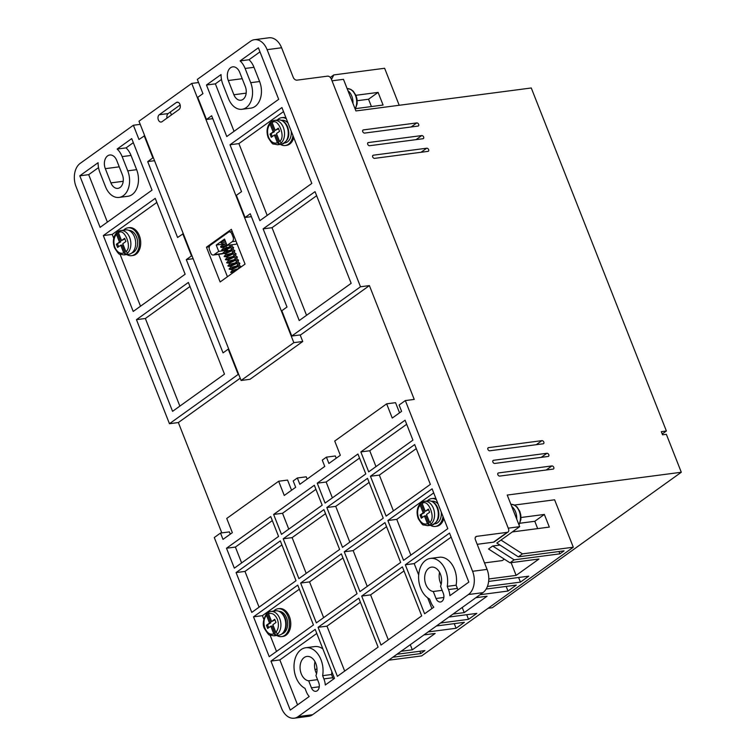 <?xml version="1.0" encoding="UTF-8"?>
<svg xmlns="http://www.w3.org/2000/svg" width="756" height="756" viewBox="0 0 756 756"><rect width="100%" height="100%" fill="white"/><g stroke="black" fill="none" stroke-linecap="round" stroke-linejoin="round"><path stroke-width="1.13" d="M270.78 626.195L272.056 626.034L275.723 635.342A12.285 8.392 82.5 0 1 274.041 635.834L278.87 635.201A12.285 8.392 -97.5 0 0 284.54 617.803A12.285 8.392 -97.5 0 0 275.675 610.839L270.846 611.462A12.285 8.392 82.5 0 1 279.711 618.436A12.285 8.392 82.5 0 1 277.802 633.859A12.285 8.392 -97.5 0 1 275.723 635.342L273.823 633.906L270.78 626.195L267.671 628.434L266.424 625.269L269.533 623.038L266.452 615.204L266.774 613.541L268.852 612.058L268.531 613.721L271.612 621.545L274.73 619.315L275.978 622.471L272.859 624.711L275.893 632.422L277.802 633.859M274.381 135.059L275.647 134.899L279.342 144.264L277.443 142.837L274.381 135.059L271.262 137.299L270.015 134.133L273.133 131.903L270.072 124.135L270.714 122.368L274.409 131.733L270.015 134.133M120.714 245.218L121.981 245.048L125.676 254.422L123.776 252.986L120.714 245.218L117.596 247.448L116.348 244.292L119.467 242.052L116.405 234.284L117.048 232.517L120.733 241.892L116.348 244.292M274.041 635.834L269.835 635.049C269.316 635.635 267.558 633.537 264.581 628.756C262.304 624.966 262.975 619.939 266.584 613.692L267.114 613.494L270.809 622.868L266.424 625.269M268.994 612.039A12.285 8.392 82.5 0 1 270.846 611.462L268.852 612.058M424.428 515.989L425.704 515.819L429.389 525.193L427.49 523.757L424.428 515.989L421.309 518.219L420.071 515.053L423.18 512.823L420.119 505.055L420.761 503.288L424.456 512.653L420.071 515.053M308.675 680.806A12.285 8.392 82.5 0 1 301.266 673.823A12.285 8.392 82.5 0 1 306.936 656.435A12.285 8.392 82.5 0 1 315.8 663.409A12.285 8.392 82.5 0 1 315.942 675.59L318.701 682.611A6.143 4.196 82.5 0 1 315.866 691.305A6.143 4.196 82.5 0 1 311.434 687.818L308.675 680.806L317.539 679.644M314.987 661.661A12.285 8.392 -97.5 0 0 315.753 671.933A12.285 8.392 -97.5 0 0 316.566 673.672M433.273 591.485A12.285 8.392 82.5 0 1 425.864 584.511A12.285 8.392 82.5 0 1 431.534 567.123A12.285 8.392 82.5 0 1 440.398 574.087A12.285 8.392 82.5 0 1 440.54 586.278L443.3 593.29A6.143 4.196 82.5 0 1 440.464 601.993A6.143 4.196 82.5 0 1 436.032 598.506L433.273 591.485L442.137 590.332M439.586 572.349A12.285 8.392 -97.5 0 0 440.351 582.611A12.285 8.392 -97.5 0 0 441.154 584.36M350.075 96.088A14.043 9.592 -97.5 0 0 349.924 95.71A14.043 9.592 -97.5 0 0 349.773 95.341M513.834 511.821A14.043 9.592 -97.5 0 0 513.683 511.443A14.043 9.592 -97.5 0 0 513.532 511.065M179.947 104.366A3.865 2.637 82.5 0 1 179.04 109.478L162.011 121.688A3.865 2.637 82.5 0 1 161.141 122.037A3.865 2.637 82.5 0 1 158.146 119.212A3.865 2.637 82.5 0 1 159.27 114.732L176.299 102.523A3.865 2.637 82.5 0 1 177.169 102.173A3.865 2.637 82.5 0 1 179.947 104.366M322.632 675.675A21.064 14.392 -97.5 0 0 320.988 659.686A21.064 14.392 -97.5 0 0 305.802 647.731A21.064 14.392 -97.5 0 0 296.078 677.546A21.064 14.392 -97.5 0 0 304.98 688.329L306.246 691.542A14.922 10.197 -97.5 0 0 309.204 696.512L290.257 710.101L270.95 661.094L315.186 629.389L334.483 678.387L325.297 684.983A14.922 10.197 -97.5 0 0 323.899 678.888L322.632 675.675L331.525 674.513A21.064 14.392 -97.5 0 0 331.875 671.753M322.869 648.894A21.064 14.392 -97.5 0 0 314.694 646.569L305.802 647.731M447.231 586.363L456.123 585.201A21.064 14.392 -97.5 0 0 454.479 569.202A21.064 14.392 -97.5 0 0 439.293 557.257L430.391 558.419A21.064 14.392 -97.5 0 0 420.667 588.234A21.064 14.392 -97.5 0 0 429.578 599.017L430.844 602.23A14.922 10.197 -97.5 0 0 433.802 607.2L424.607 613.787L405.31 564.789L449.536 533.074L468.843 582.082L449.886 595.671A14.922 10.197 -97.5 0 0 448.497 589.576L447.231 586.363A21.064 14.392 -97.5 0 0 445.586 570.374A21.064 14.392 -97.5 0 0 430.391 558.419M546.201 470.005L551.88 465.932A1.758 1.2 -125.6 0 1 553.638 467.076A1.758 1.2 -125.6 0 1 553.524 468.947A1.758 1.2 -125.6 0 1 553.118 469.098L499.754 476.082A1.758 1.2 -125.6 0 1 497.864 474.673A1.758 1.2 -125.6 0 1 498.109 473.076A1.758 1.2 -125.6 0 1 498.506 472.925L497.835 473.407M416.065 139.633L421.744 135.57A1.758 1.2 -125.6 0 1 423.502 136.704A1.758 1.2 -125.6 0 1 423.388 138.575A1.758 1.2 -125.6 0 1 422.982 138.726L369.618 145.719A1.758 1.2 -125.6 0 1 367.728 144.301A1.758 1.2 -125.6 0 1 367.974 142.714A1.758 1.2 -125.6 0 1 368.37 142.553L367.7 143.035M536.24 444.708L541.91 440.644A1.758 1.2 -125.6 0 1 543.677 441.787A1.758 1.2 -125.6 0 1 543.564 443.649A1.758 1.2 -125.6 0 1 543.158 443.8L489.793 450.793A1.758 1.2 -125.6 0 1 487.903 449.376A1.758 1.2 -125.6 0 1 488.149 447.788A1.758 1.2 -125.6 0 1 488.546 447.637L487.875 448.119M541.22 457.361L546.9 453.288A1.758 1.2 -125.6 0 1 548.658 454.432A1.758 1.2 -125.6 0 1 548.544 456.293A1.758 1.2 -125.6 0 1 548.138 456.454L494.774 463.437A1.758 1.2 -125.6 0 1 492.884 462.029A1.758 1.2 -125.6 0 1 493.129 460.432A1.758 1.2 -125.6 0 1 493.526 460.281L492.855 460.763M411.084 126.989L416.764 122.916A1.758 1.2 -125.6 0 1 418.522 124.06A1.758 1.2 -125.6 0 1 418.408 125.931A1.758 1.2 -125.6 0 1 418.002 126.082L364.638 133.075A1.758 1.2 -125.6 0 1 362.748 131.657A1.758 1.2 -125.6 0 1 362.993 130.06A1.758 1.2 -125.6 0 1 363.39 129.909L362.719 130.391M421.045 152.277L426.724 148.214A1.758 1.2 -125.6 0 1 428.491 149.348A1.758 1.2 -125.6 0 1 428.368 151.219A1.758 1.2 -125.6 0 1 427.972 151.37L374.598 158.363A1.758 1.2 -125.6 0 1 372.708 156.946A1.758 1.2 -125.6 0 1 372.954 155.358A1.758 1.2 -125.6 0 1 373.36 155.197L372.68 155.689M221.829 242.591L220.818 242.723L220.95 242.062L225.118 240.521M292.95 135.56A14.043 9.592 82.5 0 1 285.258 145.53A14.043 9.592 82.5 0 1 280.429 144.387M293.772 137.639A14.043 9.592 82.5 0 1 286.533 145.36L285.258 145.53M123.568 230.183A14.043 9.592 82.5 0 1 127.944 227.839A14.043 9.592 82.5 0 1 138.074 235.806A14.043 9.592 82.5 0 1 131.591 255.679A14.043 9.592 82.5 0 1 126.753 254.545M127.944 227.839L129.21 227.669A14.043 9.592 82.5 0 1 139.34 235.636A14.043 9.592 82.5 0 1 132.858 255.519L131.591 255.679M273.615 611.103A14.043 9.592 82.5 0 1 277.991 608.76A14.043 9.592 82.5 0 1 288.121 616.726A14.043 9.592 82.5 0 1 281.638 636.609A14.043 9.592 82.5 0 1 276.809 635.465M277.991 608.76L279.266 608.599A14.043 9.592 82.5 0 1 289.397 616.565A14.043 9.592 82.5 0 1 282.914 636.439L281.638 636.609M443.007 516.48A14.043 9.592 82.5 0 1 435.305 526.45A14.043 9.592 82.5 0 1 430.476 525.316M443.819 518.559A14.043 9.592 82.5 0 1 436.581 526.28L435.305 526.45M291.23 131.185A11.406 7.796 82.5 0 1 284.917 142.922L284.596 142.96M131.846 252.958A11.406 7.796 -97.5 0 0 136.515 236.921A11.406 7.796 -97.5 0 0 128.898 230.4M281.903 633.878A11.406 7.796 -97.5 0 0 286.562 617.841A11.406 7.796 -97.5 0 0 278.945 611.33M441.277 512.114A11.406 7.796 82.5 0 1 434.965 523.842L434.653 523.88M272.264 121.149A12.285 8.392 -97.5 0 0 270.714 122.368L270.204 122.614C266.849 126.724 266.178 131.742 268.2 137.677C271.177 142.459 272.935 144.557 273.464 143.98L277.66 144.755A12.285 8.392 82.5 0 0 279.342 144.264A12.285 8.392 -97.5 0 0 281.421 142.78L279.522 141.344L276.46 133.576L279.569 131.346L278.321 128.18L275.212 130.41L272.151 122.642C278.076 117.038 286.278 137.847 279.522 141.344M128.822 254.271A12.285 8.392 -97.5 0 0 134.492 236.883A12.285 8.392 -97.5 0 0 125.628 229.909L120.799 230.542A12.285 8.392 82.5 0 1 129.663 237.516A12.285 8.392 82.5 0 1 127.745 252.929A12.285 8.392 -97.5 0 1 125.676 254.422A12.285 8.392 82.5 0 1 123.993 254.904L128.822 254.271M422.311 502.069A12.285 8.392 -97.5 0 0 420.761 503.288L420.251 503.534C416.896 507.645 416.225 512.672 418.248 518.607C421.224 523.379 422.982 525.477 423.511 524.9L427.707 525.675A12.285 8.392 82.5 0 0 429.389 525.193A12.285 8.392 -97.5 0 0 431.468 523.7L429.569 522.264L426.507 514.496L429.616 512.266L428.378 509.1L425.259 511.339L422.198 503.562C428.132 497.968 436.325 518.777 429.569 522.264M477.187 544.311L493.507 542.175A3.506 2.41 54.4 0 0 494.311 541.863L508.013 532.035A3.506 2.41 -125.6 0 1 507.219 532.347L476.715 536.344A3.506 2.41 54.4 0 0 475.921 536.647A3.506 2.41 54.4 0 0 475.42 539.831L487.062 569.391A17.549 11.992 82.5 0 1 482.914 592.647L312.625 714.703A17.549 11.992 82.5 0 1 308.684 716.301L294.197 718.2A17.549 11.992 82.5 0 1 281.534 708.24L214.288 537.525L220.516 533.056L229.408 531.893L230.296 534.152M170.298 112.039L171.442 114.931M251.398 216.651L245.067 217.482L236.354 195.35L241.542 191.627L211.652 115.753L206.464 119.476L197.741 97.344L202.939 93.631L197.335 79.399L250.491 41.297A17.549 11.992 82.5 0 1 254.441 39.699L268.928 37.8A17.549 11.992 82.5 0 1 281.591 47.76L293.233 77.32A3.506 2.41 -125.6 0 0 297.023 80.145L327.518 76.158A3.506 2.41 -125.6 0 1 331.298 78.983L508.514 528.85A3.506 2.41 -125.6 0 1 508.013 532.035M666.357 434.322L681.307 472.254L666.357 434.322L662.549 434.813L661.302 431.657L666.386 430.986L531.27 87.979L355.925 110.943L343.47 79.323L332.026 80.826M440.644 583.32L441.4 583.15M484.511 562.908L502.286 560.583L504.299 559.138M511.122 562.662L516.131 575.392L538.981 559.015L510.007 562.804L488.527 548.998L492.685 546.021L499.981 545.067M492.685 546.021L514.156 559.827L559.903 553.836L564.052 550.859L518.314 556.851L496.834 543.044L519.684 526.667L508.24 528.17M314.987 669.447L316.169 669.296A3.506 2.41 54.4 0 0 316.962 668.984L316.991 668.975M228.284 80.523A9.648 6.596 82.5 0 1 232.744 66.859A9.648 6.596 82.5 0 1 239.709 72.34L245.313 86.562A9.648 6.596 82.5 0 1 240.852 100.227A9.648 6.596 82.5 0 1 233.887 94.746L228.284 80.523L242.213 78.7M122.349 174.702A9.648 6.596 82.5 0 1 117.889 188.367A9.648 6.596 82.5 0 1 110.924 182.895L105.32 168.664A9.648 6.596 82.5 0 1 109.781 154.999A9.648 6.596 82.5 0 1 116.745 160.48L122.349 174.702M140.21 124.353L133.377 125.25L80.212 163.353A17.549 11.992 82.5 0 0 76.054 186.609L169.457 423.71L178.35 422.547L221.81 532.885M191.731 83.415L138.981 121.225L241.098 380.466L249.99 379.304L302.74 341.495L293.838 342.657L191.731 83.415L198.563 82.527M487.062 569.391L472.585 571.29L405.339 400.576L414.231 399.414L369.4 285.598L360.499 286.76L267.104 49.66L281.591 47.76M254.441 39.699A17.549 11.992 82.5 0 1 267.104 49.66M154.536 160.707L147.694 161.604L177.584 237.478L183.283 233.689M133.377 125.25L138.981 139.473L144.679 135.683M551.88 465.932L498.506 472.925M421.744 135.57L368.37 142.553M541.91 440.644L488.546 447.637M488.13 608.268L492.336 607.72L681.307 472.254L507.229 495.057L519.684 526.667M546.9 453.288L493.526 460.281M416.764 122.916L363.39 129.909M426.724 148.214L373.36 155.197M330.315 77.414L333.802 74.92L331.497 79.474M518.314 556.851L522.462 553.874L500.992 540.067M559.903 553.836L558.986 551.521M510.007 562.804L514.156 559.827M516.131 575.392L488.792 578.973M518.625 577.499L520.449 582.12L528.756 576.167L488.622 581.421M520.449 582.12L487.412 586.448M480.022 594.717L507.985 591.05L516.291 585.097L486.146 589.047M507.985 591.05L506.161 586.429M440.767 583.235L441.324 583.594M462.209 607.484L464.222 612.606L487.062 596.229L475.864 597.694M464.222 612.606L453.024 614.07M466.707 614.713L468.531 619.334L476.838 613.381L448.875 617.047M468.531 619.334L440.568 623.001M428.104 631.931L456.076 628.264L464.382 622.311L436.41 625.977M456.076 628.264L454.252 623.643M423.955 634.908L435.144 633.443L412.303 649.82L401.105 651.285M410.291 644.698L412.303 649.82M419.854 651.256L420.771 653.571L424.919 650.595L396.957 654.261M420.771 653.571L392.799 657.238M312.625 714.703L298.147 716.603A17.549 11.992 82.5 0 1 294.197 718.2M298.147 716.603L468.427 594.537L482.914 592.647M472.585 571.29A17.549 11.992 82.5 0 1 468.427 594.537M278.68 99.329L226.772 136.543L206.464 85.012L221.045 74.57A18.777 12.833 -97.5 0 0 222.888 84.398L228.492 98.62A18.777 12.833 -97.5 0 0 242.043 109.28A18.777 12.833 -97.5 0 0 250.708 82.697L245.105 68.465A18.777 12.833 -97.5 0 0 240.106 60.905L258.382 47.798L278.68 99.329M315.044 191.646L351.162 283.33L299.244 320.544L263.126 228.86L315.044 191.646M245.067 217.482L250.255 213.759L286.996 307.021L281.808 310.744L291.769 336.033L360.499 286.76M230.004 144.765L281.922 107.55L311.812 183.424L259.894 220.639L230.004 144.765L238.896 143.602L283.519 111.614M136.458 319.665L188.376 282.451L224.485 374.125L172.576 411.34L136.458 319.665L145.35 318.493L189.973 286.515M133.217 311.444L103.336 235.57L155.245 198.356L185.135 274.23L133.217 311.444M169.457 423.71L238.187 374.437L228.227 349.149L223.039 352.872L186.297 259.61L191.495 255.887L182.772 233.755M147.694 161.604L152.882 157.881L144.169 135.749M99.924 172.538L105.528 186.76A18.777 12.833 -97.5 0 0 119.079 197.42A18.777 12.833 -97.5 0 0 127.745 170.837L122.141 156.605A18.777 12.833 -97.5 0 0 117.142 149.045L131.714 138.603L152.013 190.134L100.094 227.348L79.796 175.817L98.082 162.71A18.777 12.833 -97.5 0 0 99.924 172.538M180.145 104.98L168.163 113.57A3.865 2.637 -97.5 0 0 167.048 118.078M245.057 264.109L220.138 281.969L206.445 247.193L231.364 229.333L245.057 264.109M241.098 380.466L293.838 342.657M300.151 334.936L302.74 341.495M297.751 585.125L313.438 624.966L269.212 656.671L253.515 616.839L297.751 585.125M341.362 553.865L357.049 593.706L316.348 622.878L300.652 583.046L341.362 553.865M384.965 522.613L400.661 562.445L359.96 591.617L344.263 551.785L384.965 522.613M361.699 596.049L402.4 566.868L421.706 615.875L381.005 645.048L361.699 596.049L370.591 594.877L404.006 570.931M358.788 598.128L378.094 647.127L337.393 676.308L318.087 627.3L358.788 598.128M367.529 478.35L383.226 518.181L342.525 547.363L326.828 507.522L367.529 478.35M317.246 483.178L357.947 454.006L365.791 473.927L325.089 503.099L317.246 483.178L326.138 482.016L359.544 458.07M405.339 400.576L399.102 405.036L401.597 411.368L392.251 418.059L386.647 403.836L334.728 441.05L340.332 455.273L328.917 463.466L326.422 457.144L322.273 460.12L324.759 466.443L299.839 484.303L297.354 477.981L293.196 480.958L295.69 487.28L284.265 495.463L278.662 481.241L226.743 518.455L232.347 532.678L223.011 539.378L220.516 533.056M226.498 548.232L270.724 516.528L278.567 536.439L234.341 568.153L226.498 548.232L235.39 547.07L241.636 562.918M273.634 514.439L314.335 485.267L322.179 505.188L281.478 534.36L273.634 514.439L282.527 513.277L315.932 489.33M360.848 451.918L405.084 420.213L412.927 440.134L368.692 471.839L360.848 451.918L369.741 450.756L406.681 424.277M370.44 476.261L414.675 444.556L430.362 484.388L386.127 516.102L370.44 476.261L379.332 475.099L416.272 448.62M283.226 538.782L323.927 509.61L339.614 549.442L298.913 578.623L283.226 538.782L292.118 537.62L325.524 513.674M236.08 572.575L280.315 540.871L296.002 580.702L251.776 612.407L236.08 572.575L244.982 571.413L281.912 544.934M387.875 520.525L432.101 488.82L447.798 528.652L403.562 560.357L387.875 520.525L396.768 519.363L433.708 492.884M240.21 378.208L178.35 422.547M278.662 481.241L287.554 480.079L291.561 490.238M297.354 477.981L306.246 476.819L307.134 479.077M326.422 457.144L335.314 455.972L336.212 458.23M386.647 403.836L395.539 402.674L399.546 412.833M369.4 285.598L300.661 334.87L291.769 336.033M238.187 374.437L238.698 374.371M152.882 157.881L153.392 157.815M206.464 119.476L212.795 118.645M522.462 553.874L573.294 547.221L554.611 499.801L514.458 505.055M666.386 430.986L662.218 433.982M333.802 74.92L384.624 68.267L399.206 105.273M355.641 108.628L383.075 105.037L378.094 92.393L355.925 95.294M371.423 106.558L368.541 99.234L357.21 100.718M368.541 99.234L378.094 92.393M521.007 517.501L544.348 514.439L549.328 527.083L512.341 531.931M544.348 514.439L534.794 521.29L519.939 523.237M537.677 528.614L534.794 521.29M573.294 547.221L421.697 655.887L388.65 660.215M234.058 131.317L215.365 83.85L206.464 85.012M259.988 51.862L248.998 59.743L240.106 60.905M245.105 68.465L253.997 67.303A18.777 12.833 -97.5 0 0 248.998 59.743M253.997 67.303L259.601 81.525L250.708 82.697M242.043 109.28L250.935 108.108A18.777 12.833 -97.5 0 0 259.601 81.525M221.489 79.456L215.365 83.85M263.126 228.86L272.028 227.698L316.651 195.709M306.539 315.309L272.028 227.698M267.189 215.413L238.896 143.602M179.862 406.114L145.35 318.493M156.851 202.419L112.228 234.407L103.336 235.57M140.512 306.218L120.043 254.252M113.74 238.253L112.228 234.407M191.495 255.887L191.996 255.821M186.297 259.61L193.139 258.713M228.227 349.149L228.737 349.083M119.079 197.42L127.972 196.258A18.777 12.833 -97.5 0 0 136.638 169.675L127.745 170.837M79.796 175.817L88.688 174.655L98.526 167.605M107.39 222.122L88.688 174.655M117.142 149.045L126.035 147.883L133.311 142.667M122.141 156.605L131.034 155.443A18.777 12.833 -97.5 0 0 126.035 147.883M131.034 155.443L136.638 169.675M227.433 276.743L218.607 254.328M209.308 246.825L206.445 247.193M253.515 616.839L262.408 615.668L299.348 589.189M262.408 615.668L263.797 619.183M270.1 635.182L276.507 651.445M300.652 583.046L309.554 581.884L342.959 557.928M323.644 617.652L309.554 581.884M344.263 551.785L353.156 550.623L386.571 526.677M367.246 586.391L353.156 550.623M388.3 639.822L370.591 594.877M318.087 627.3L326.989 626.138L360.395 602.192M344.689 671.082L326.989 626.138M326.828 507.522L335.721 506.359L369.136 482.413M349.82 542.128L335.721 506.359M332.385 497.873L326.138 482.016M272.33 520.591L235.39 547.07M288.773 529.134L282.527 513.277M375.987 466.613L369.741 450.756M393.422 510.867L379.332 475.099M306.208 573.388L292.118 537.62M244.982 571.413L259.072 607.181M333.32 679.228A14.922 10.197 -97.5 0 0 332.791 677.726L323.899 678.888M270.95 661.094L279.843 659.931L316.783 633.452M279.843 659.931L297.552 704.866M457.909 589.916A14.922 10.197 -97.5 0 0 457.389 588.404L448.497 589.576M405.31 564.789L414.203 563.617L451.143 537.138M431.903 608.561L427.688 597.864M418.682 574.995L414.203 563.617M410.858 555.131L396.768 519.363M277.235 120.024A14.043 9.592 82.5 0 1 281.61 117.681L282.886 117.52A14.043 9.592 82.5 0 1 285.966 117.832M227.329 249.442L227.197 250.501M223.162 253.392L214.061 254.706L218.73 251.361L222.793 250.831M214.061 254.706A3.506 2.4 82.5 0 1 213.268 255.027L222.169 253.865A3.506 2.4 -97.5 0 0 222.954 253.543M236.949 243.517L235.938 244.235L227.036 245.407L232.234 241.684L236.033 241.183M226.148 243.148L225.194 244.018M226.091 246.276L226.441 247.184M331.525 674.513L332.791 677.726M456.123 585.201L457.389 588.404M427.282 500.954A14.043 9.592 82.5 0 1 431.657 498.61L432.933 498.44A14.043 9.592 82.5 0 1 436.023 498.752M281.61 117.681A14.043 9.592 82.5 0 1 286.335 118.758M224.126 250.652L227.632 250.198M218.73 251.361L216.244 245.038L225.137 243.867M216.244 245.038L224.551 239.085L227.036 245.407M234.332 236.864L233.065 237.034L231.818 233.869A3.506 2.4 82.5 0 0 229.285 231.884A3.506 2.4 82.5 0 0 228.492 232.196L210.329 245.227A3.506 2.4 82.5 0 0 209.497 249.877L210.744 253.033A3.506 2.4 82.5 0 0 213.268 255.027M431.657 498.61A14.043 9.592 82.5 0 1 436.382 499.678M281.638 120.336L281.95 120.298A11.406 7.796 82.5 0 1 288.055 123.124M233.065 237.034A3.506 2.4 82.5 0 1 232.234 241.684M431.685 501.256L432.007 501.219A11.406 7.796 82.5 0 1 438.102 504.044M118.597 231.298A12.285 8.392 -97.5 0 0 117.048 232.517L116.537 232.772C113.183 236.883 112.512 241.901 114.534 247.836C117.511 252.617 119.259 254.715 119.788 254.129L123.993 254.904M272.151 122.642L272.529 120.951L274.466 120.393A12.285 8.392 82.5 0 1 283.33 127.358A12.285 8.392 82.5 0 1 281.421 142.78M119.117 231.034L120.799 230.542A12.285 8.392 82.5 0 0 119.117 231.034L118.484 232.801L121.546 240.569L124.655 238.338L125.902 241.495L122.784 243.725L125.846 251.502L127.745 252.929M422.198 503.562L422.585 501.871L424.522 501.313A12.285 8.392 82.5 0 1 433.386 508.287A12.285 8.392 82.5 0 1 431.468 523.7M268.541 612.351A12.285 8.392 -97.5 0 0 267.114 613.494M278.558 128.756L275.212 130.41M273.133 131.903L274.409 131.733M271.291 133.973L272.302 136.552M124.882 238.915L121.546 240.569M119.467 242.052L120.733 241.892M117.624 244.122L118.635 246.702M274.957 619.892L271.612 621.545M269.533 623.038L270.809 622.868M267.69 625.099L268.711 627.678M428.605 509.686L425.259 511.339M423.18 512.823L424.456 512.653M421.338 514.893L422.358 517.473M352.948 103.402A12.285 8.392 -97.5 0 0 351.767 96.078A12.285 8.392 -97.5 0 0 347.93 90.654M516.707 519.126A12.285 8.392 -97.5 0 0 515.526 511.803A12.285 8.392 -97.5 0 0 511.689 506.388M272.793 120.875A12.285 8.392 82.5 0 1 274.466 120.393L278.199 119.902A12.285 8.392 82.5 0 1 287.063 126.876A12.285 8.392 82.5 0 1 281.393 144.264L277.66 144.755M280.873 612.511A11.406 7.796 82.5 0 1 285.125 618.03A11.406 7.796 82.5 0 1 283.453 632.233M422.84 501.795A12.285 8.392 82.5 0 1 424.522 501.313L428.246 500.822A12.285 8.392 82.5 0 1 437.11 507.796A12.285 8.392 82.5 0 1 431.44 525.184L427.707 525.675M277.443 142.837C273.757 143.905 270.799 142.024 268.569 137.205C266.849 132.007 267.35 127.651 270.072 124.135M123.776 252.986C120.091 254.063 117.133 252.183 114.893 247.354C113.183 242.166 113.683 237.8 116.405 234.284M268.531 613.721C272.217 612.643 275.175 614.524 277.405 619.353C279.115 624.541 278.614 628.907 275.893 632.422M273.823 633.906C270.138 634.983 267.18 633.103 264.95 628.283C263.23 623.086 263.731 618.729 266.452 615.204M427.49 523.757C423.804 524.825 420.846 522.954 418.616 518.125C416.896 512.927 417.406 508.571 420.119 505.055M355.112 108.892A12.285 8.392 -97.5 0 0 355.5 95.587A12.285 8.392 -97.5 0 0 347.108 88.575L350.737 89.35L353.26 91.211L356.048 95.577L357.04 99.206L357.134 103.78L355.263 109.27M518.871 524.617A12.285 8.392 -97.5 0 0 519.259 511.321A12.285 8.392 -97.5 0 0 510.867 504.309L514.467 505.065L517.085 507.011L519.863 511.462L520.827 515.129L520.903 519.457L519.022 524.995M493.507 542.175L507.219 532.347M476.715 536.344L475.373 537.308M316.169 669.296L316.972 668.72M233.887 94.746L246.172 93.139M110.924 182.895L123.209 181.289M105.32 168.664L119.25 166.84M311.434 687.818L319.249 686.798M436.032 598.506L443.848 597.476M178.095 102.296L176.299 102.523M159.27 114.732L168.163 113.57M231.818 233.869L233.084 233.708M118.484 232.801C124.409 227.197 132.602 248.006 125.846 251.502M278.199 119.902C282.394 119.694 285.541 122.056 287.658 126.97C290.399 135.532 288.31 141.296 281.393 144.264M428.246 500.822C432.441 500.623 435.598 502.976 437.705 507.9C440.446 516.452 438.357 522.216 431.44 525.184M231.034 244.878L229.616 246.456M223.237 249.754L223.209 250.208C222.689 250.756 223.086 249.3 229.805 247.845L232.29 248.015L230.863 249.622M224.485 252.91L224.447 253.373C223.927 253.912 224.334 252.466 231.052 251.001L233.538 251.181L232.111 252.778M225.723 256.076L225.694 256.53C225.175 257.078 225.581 255.632 232.29 254.167L234.776 254.337L233.358 255.944M226.97 259.232L226.942 259.695C226.422 260.234 226.828 258.788 233.538 257.324L236.023 257.503L234.606 259.1M237.261 260.659L235.844 262.266M229.465 265.554L229.437 266.017C228.907 266.556 229.314 265.11 236.033 263.646L238.518 263.825L237.091 265.422M230.712 268.72L230.674 269.183C230.155 269.722 230.561 268.276 237.271 266.811L239.756 266.981L238.338 268.588M227.925 245.284L222.925 247.477L220.875 247.392L220.714 246.428L222.217 245.218L226.365 243.687M230.155 247.807L224.173 250.642L221.933 250.264C221.319 250.208 221.829 249.575 223.464 248.384L232.026 246.437L233.595 247.495L232.99 249.556M231.393 250.964L225.42 253.799L223.171 253.43C222.566 253.364 223.077 252.74 224.702 251.54L233.273 249.603L234.832 250.661L234.237 252.721M232.64 254.129L226.658 256.964L224.419 256.586C223.804 256.53 224.315 255.906 225.949 254.706L234.521 252.759L236.08 253.818L235.485 255.878M233.887 257.286L227.906 260.13L225.666 259.752C225.052 259.695 225.562 259.062 227.197 257.862L235.759 255.925L237.327 256.983L236.732 259.043M235.135 260.451L229.153 263.286L226.913 262.908C226.299 262.852 226.809 262.228 228.444 261.028L237.006 259.081L238.575 260.14L237.97 262.2M236.373 263.608L230.4 266.452L228.161 266.074C227.547 266.017 228.057 265.384 229.682 264.184L238.253 262.247L239.822 263.305L239.217 265.365M237.62 266.774L231.648 269.608L229.399 269.23C228.784 269.174 229.295 268.55 230.93 267.35L239.501 265.403L241.155 266.906M233.028 272.736L230.646 272.396L232.177 270.506L238.896 268.531M225.638 241.835L221.697 243.252M221.99 246.588L226.876 245.001M228.218 262.398L228.189 262.852C227.669 263.4 228.076 261.954 234.785 260.489L237.271 260.659M231.95 271.876L236.203 270.459M232.432 244.698L231.752 246.399M229.285 231.884L232.215 231.497"/></g></svg>
